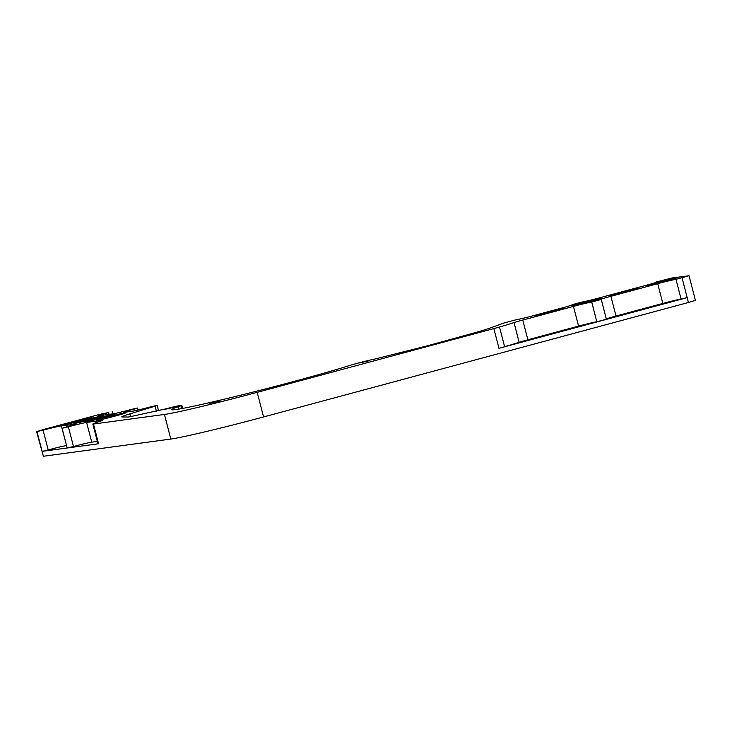 <?xml version="1.0" encoding="UTF-8"?>
<svg xmlns="http://www.w3.org/2000/svg" width="732" height="732" viewBox="0 0 732 732"><rect width="100%" height="100%" fill="white"/><g stroke="black" fill="none" stroke-linecap="round" stroke-linejoin="round"><path stroke-width="1.1" d="M73.063 421.742A15.143 0.522 -14.5 0 0 62.613 424.963A15.143 0.522 -14.5 0 0 81.481 420.607A15.143 0.522 -14.5 0 0 91.93 417.386A15.143 0.522 -14.5 0 0 73.063 421.742M95.526 418.713A15.143 0.522 -14.5 0 0 85.077 421.934A15.143 0.522 -14.5 0 0 103.944 417.579A15.143 0.522 -14.5 0 0 114.393 414.349A15.143 0.522 -14.5 0 0 95.526 418.713M657.263 282.497A15.143 0.522 -14.5 0 0 646.813 285.718A15.143 0.522 -14.5 0 0 665.681 281.353A15.143 0.522 -14.5 0 0 676.13 278.133A15.143 0.522 -14.5 0 0 657.263 282.497M582.361 302.673A15.143 0.522 -14.5 0 0 571.912 305.894A15.143 0.522 -14.5 0 0 590.779 301.538A15.143 0.522 -14.5 0 0 601.228 298.308A15.143 0.522 -14.5 0 0 582.361 302.673M628.23 291.446A15.143 0.522 165.5 0 1 609.363 295.81A15.143 0.522 165.5 0 1 619.812 292.58A15.143 0.522 165.5 0 1 638.679 288.225A15.143 0.522 165.5 0 1 628.23 291.446M553.337 311.622A15.143 0.522 165.5 0 1 534.461 315.986A15.143 0.522 165.5 0 1 544.91 312.756A15.143 0.522 165.5 0 1 563.786 308.401A15.143 0.522 165.5 0 1 553.337 311.622M92.717 419.088A15.143 0.522 165.5 0 1 73.841 423.453A15.143 0.522 165.5 0 1 84.29 420.223A15.143 0.522 165.5 0 1 103.166 415.868A15.143 0.522 165.5 0 1 92.717 419.088M115.18 416.06A15.143 0.522 165.5 0 1 96.304 420.424A15.143 0.522 165.5 0 1 106.753 417.194A15.143 0.522 165.5 0 1 125.63 412.839A15.143 0.522 165.5 0 1 115.18 416.06M209.864 403.286L219.728 401.008L209.864 403.286M359.668 362.935L369.532 360.656L359.668 362.935M164.929 409.353L174.792 407.074L164.929 409.353M101.904 420.662L101.83 420.378A15.143 0.522 165.5 0 1 102.443 420.369A15.143 0.522 165.5 0 1 100.641 421.101A70.913 2.461 165.5 0 0 93.019 423.901A15.143 0.522 -14.5 0 0 92.845 424.038A15.143 0.522 -14.5 0 0 93.458 424.029L164.444 414.449A76.942 2.672 -14.5 0 0 257.197 392.343L493.862 328.586A15.143 0.522 -14.5 0 0 499.508 327.012A70.913 2.461 -14.5 0 0 514.029 322.565A15.143 0.522 165.5 0 1 522.776 320.049L527.882 339.776L578.564 326.115L573.458 306.388A15.143 0.522 165.5 0 1 591.721 302.042L601.082 299.516A15.143 0.522 165.5 0 1 600.46 299.525A15.143 0.522 165.5 0 1 610.909 296.304L616.015 316.032L662.826 303.423L657.729 283.687A15.143 0.522 165.5 0 1 675.984 279.34L689.032 275.735L671.775 278.014L656.329 281.994A15.143 0.522 165.5 0 1 656.943 281.985A15.143 0.522 165.5 0 1 646.493 285.205L599.682 297.814A15.143 0.522 165.5 0 1 581.428 302.17L572.058 304.695A15.143 0.522 165.5 0 1 572.68 304.686A15.143 0.522 165.5 0 1 562.231 307.907L534.516 315.373A15.143 0.522 165.5 0 1 516.261 319.719L503.735 323.068L490.33 327.973A40.388 1.4 -14.5 0 1 470.191 334.012L431.377 344.717A16.406 0.567 -14.5 0 1 423.197 346.886L375.077 358.991A15.143 0.522 -14.5 0 0 357.655 363.2A15.143 0.522 -14.5 0 0 350.024 365.378L345.01 366.924A98.948 3.431 -14.5 0 1 238.339 395.765A98.948 3.431 -14.5 0 1 171.837 409.591A98.948 3.431 -14.5 0 1 177.894 406.754L178.507 409.142M93.458 424.029L98.564 443.757L42.117 451.37L43.38 456.256L170.812 439.063A76.942 2.672 -14.5 0 0 263.566 416.956L688.437 302.499L687.174 297.622L498.959 348.322L493.862 328.586M573.458 306.388L522.776 320.049M657.729 283.687L610.909 296.304M134.359 410.862L133.91 409.124A15.143 0.522 165.5 0 0 123.461 412.354A15.143 0.522 165.5 0 0 124.074 412.345L132.391 411.219A15.143 0.522 165.5 0 0 150.646 406.864L156.73 405.418L155.111 406.159L129.903 413.882A40.388 1.4 -14.5 0 0 121.759 416.883A40.388 1.4 -14.5 0 0 122.125 416.975L128.027 417.03A16.406 0.567 -14.5 0 0 131.284 416.471L165.185 409.014A15.143 0.522 165.5 0 1 181.792 405.263A15.143 0.522 165.5 0 1 180.868 405.693L177.894 406.754M133.91 409.124L137.186 408.053L131.101 409.508A15.143 0.522 165.5 0 1 112.847 413.855L98.802 415.749A15.143 0.522 165.5 0 1 98.189 415.758A15.143 0.522 165.5 0 1 108.638 412.537L99.744 414.367L43.563 429.501L36.6 431.651L43.097 430.187A15.143 0.522 165.5 0 1 61.351 425.841L66.557 445.55M75.469 424.231L61.351 425.841M75.396 423.947A15.143 0.522 165.5 0 1 76.009 423.938A15.143 0.522 165.5 0 1 65.56 427.159L62.284 428.229L68.369 426.783A15.143 0.522 165.5 0 1 86.623 422.428L91.729 442.155L97.338 441.405M101.83 420.378L86.623 422.428M43.38 456.256L36.6 431.651M689.032 275.735L695.4 300.349L688.437 302.499M91.729 442.155A15.143 0.522 -14.5 0 0 73.475 446.511L67.179 447.966L62.083 428.238M98.564 443.757A15.143 0.522 165.5 0 1 97.942 443.766L92.845 424.038M66.456 445.568A15.143 0.522 -14.5 0 0 48.202 449.924L42.117 451.37L37.012 431.642M527.882 339.776A15.143 0.522 -14.5 0 0 519.134 342.302A70.913 2.461 165.5 0 1 504.604 346.739A15.143 0.522 165.5 0 1 498.959 348.322M601.283 299.516L606.389 319.243L596.818 321.769A15.143 0.522 -14.5 0 0 578.564 326.115M616.015 316.032A15.143 0.522 -14.5 0 0 606.297 318.887M682.068 277.885L687.174 297.622L681.089 299.068A15.143 0.522 -14.5 0 0 662.826 303.423M257.197 392.343L263.566 416.956M164.444 414.449L170.812 439.063M180.868 405.693L181.618 408.593M129.903 413.882L130.607 416.609M155.111 406.159L156.401 411.164M499.508 327.012L504.604 346.739M519.134 342.302L514.029 322.565M596.818 321.769L591.721 302.042M681.089 299.068L675.984 279.34M68.369 426.783L73.475 446.511M43.097 430.187L48.202 449.924M109.105 414.358L108.638 412.537M181.792 405.263L182.607 408.41M157.142 405.409L158.505 410.689M137.396 408.053L137.918 410.076M112.746 413.873L112.115 411.457"/></g></svg>

